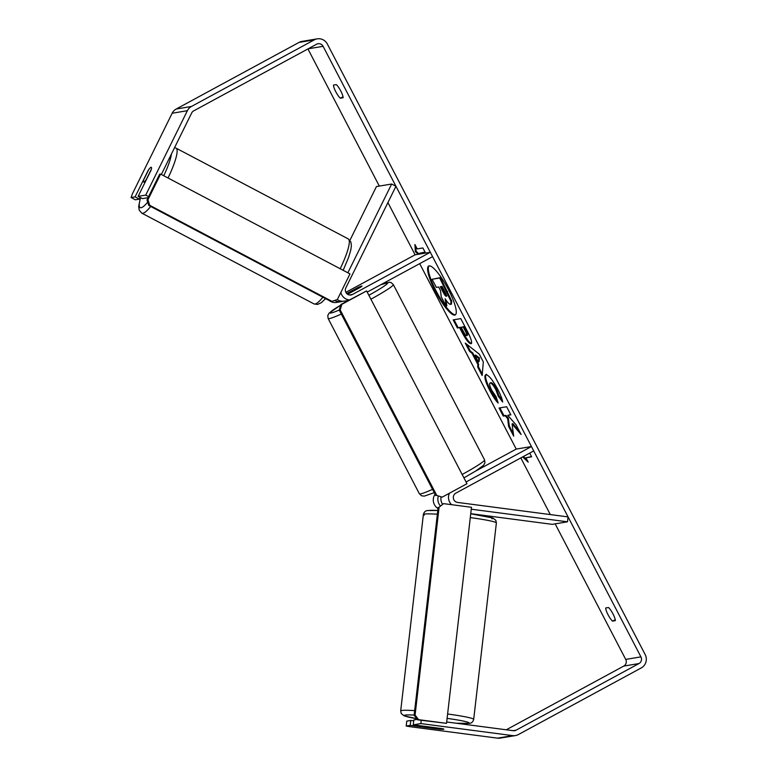 <?xml version="1.0" encoding="UTF-8"?>
<svg xmlns="http://www.w3.org/2000/svg" width="777" height="777" viewBox="0 0 777 777"><rect width="100%" height="100%" fill="white"/><g stroke="black" fill="none" stroke-linecap="round" stroke-linejoin="round"><path stroke-width="1.17" d="M349.932 240.297L376.447 186.558L391.657 184.023L347.863 272.776M334.722 300.427A9.907 9.635 80.5 0 0 342.657 301.272M329.322 300.621A9.907 9.635 80.5 0 0 336.587 302.418L341.152 301.651M367.21 292.094L432.585 256.653L430.303 252.272L352.447 294.483A4.953 4.817 80.5 0 1 345.862 287.83L395.959 186.286L391.657 184.023M340.831 292.482A9.907 9.635 80.5 0 0 349.271 299.951M345.882 292.337L415.103 254.807L430.303 252.272M360.411 287.315L347.591 294.26L347.329 293.677A8.256 0.612 -27.5 0 0 350.922 292.385L361.033 286.907A8.256 0.612 -27.5 0 0 361.975 286.053A8.256 0.612 152.5 0 1 360.411 287.315M346.765 293.57L357.371 287.82A8.256 0.612 152.5 0 1 361.975 286.053A8.256 0.612 -27.5 0 0 358.372 287.354L348.261 292.832A8.256 0.612 -27.5 0 0 347.329 293.677M348.358 300.446L344.192 301.146A9.907 9.635 -99.5 0 1 337.257 299.592M466.064 481.983L531.439 446.542L533.721 450.922L455.856 493.133A4.953 4.817 -99.5 0 0 457.575 502.428L568.065 516.899L567.501 521.814L552.292 524.349L470.755 513.665M567.501 521.814L471.27 509.207M440.209 505.71A9.907 9.635 -99.5 0 1 438.257 496.357M438.014 508.527A9.907 9.635 -99.5 0 1 435.091 494.211M475.281 471.28L516.229 449.077L531.439 446.542M451.544 504.671A9.907 9.635 -99.5 0 1 449.407 493.24M440.996 497.231A9.907 9.635 80.5 0 0 442.375 503.982M427.7 727.194A8.256 0.544 6.6 0 1 431.303 727.272L442.705 728.768A8.256 0.544 6.6 0 1 443.881 729.185A8.256 0.544 6.6 0 1 443.657 729.282A8.256 0.544 6.6 0 1 440.044 729.205L428.642 727.719A8.256 0.544 6.6 0 1 427.476 727.291A8.256 0.544 6.6 0 1 427.7 727.194M429.05 265.87A27.846 6.167 -118.5 0 0 436.237 291.181A27.846 6.167 -118.5 0 0 455.536 314.724M448.348 289.423A27.846 6.167 -118.5 0 0 428.661 266.016A27.846 6.167 -118.5 0 0 435.528 291.56A27.846 6.167 -118.5 0 0 455.205 314.967A27.846 6.167 -118.5 0 0 448.348 289.423M161.344 174.466L191.676 112.966A4.953 4.817 -99.5 0 1 193.706 110.858L316.569 44.24A4.953 4.817 -99.5 0 1 323.096 46.319L640.928 656.876A4.953 4.817 -99.5 0 1 638.966 663.558L516.093 730.176A4.953 4.817 -99.5 0 1 513.247 730.701L446.688 721.979M307.925 48.932L379.322 186.082M387.917 202.593L415.103 254.807M419.697 263.646L516.229 449.077M520.823 457.906L550.32 514.578M555.167 523.873L625.718 659.411A4.953 4.817 -99.5 0 1 623.756 666.093L506.283 729.788M512.072 423.98L521.095 434.498L516.103 424.893L507.779 415.355L510.868 414.84L506.653 406.74L499.048 408.012L503.263 416.103L505.225 415.782L507.634 418.599L508.624 426.418L513.694 436.14L512.072 423.98L512.781 423.591L519.502 431.429M477.904 364.578L472.018 353.263L469.599 351.427L465.248 343.075L479.292 354.166L483.323 361.917L482.148 375.553L477.661 366.929L477.904 364.578L478.613 364.199L472.727 352.884L472.018 353.263M340.326 98.213A8.256 1.826 61.5 0 1 335.829 91.822A8.256 1.826 61.5 0 1 333.479 85.072L336.276 84.606A8.256 1.826 61.5 0 1 340.773 90.996A8.256 1.826 61.5 0 1 343.123 97.747L340.326 98.213L343.016 96.756M612.538 621.124L615.335 620.658A8.256 1.826 -118.5 0 0 612.985 613.908A8.256 1.826 -118.5 0 0 608.488 607.517L605.691 607.983A8.256 1.826 -118.5 0 0 608.041 614.733A8.256 1.826 -118.5 0 0 612.538 621.124L615.229 619.667M531.497 456.585L525.922 457.779L528.205 462.16L522.678 456.905M525.922 457.779L531.623 456.827L529.691 453.108M419.852 254.021L419.473 253.283L425.174 252.331L422.892 247.95L417.191 248.902L414.908 244.522L415.365 251.593L418.201 254.293M470.92 343.725L471.367 343.483L470.92 343.725C468.822 343.473 465.734 339.442 461.645 331.624L459.557 327.622L457.391 327.981L453.176 319.881L460.78 318.619L467.298 331.138C471.28 338.889 472.494 343.084 470.94 343.725L471.173 343.648M498.164 403.04C495.813 400.767 492.997 396.552 489.714 390.394C485.101 381.167 483.799 375.922 485.8 374.669L485.819 374.669C488.616 374.97 492.608 379.885 497.795 389.403C500.757 395.24 502.389 399.456 502.661 402.068L498.261 396.173L495.823 389.646C493.434 385.295 491.559 383.08 490.19 383.012L490.17 383.012C489.063 383.498 489.597 385.936 491.763 390.316L496.124 396.756L498.164 403.04M148.077 197.679L142.444 198.621L138.141 196.358L145.746 195.085L187.374 110.703A9.907 9.635 -99.5 0 1 191.424 106.478L314.287 39.86A9.907 9.635 -99.5 0 1 327.34 44.017L645.172 654.574A9.907 9.635 -99.5 0 1 641.248 667.938L518.376 734.556A9.907 9.635 -99.5 0 1 512.684 735.615L420.862 723.581L421.241 720.308M131.09 197.533L135.392 199.796L139.404 199.126L135.101 196.863L131.09 197.533L132.343 193.959L172.164 113.238A9.907 9.635 -99.5 0 1 176.214 109.013L299.077 42.395A9.907 9.635 -99.5 0 1 302.01 41.385L317.22 38.85M515.452 735.566L500.242 738.101A9.907 9.635 -99.5 0 1 497.474 738.15L409.644 726.641L406.206 726.029L410.217 725.359L438.937 729.117A8.256 0.544 6.6 0 0 443.881 729.185A8.256 0.544 6.6 0 0 441.987 728.612L413.257 724.854L420.862 723.581M413.257 724.854L413.83 719.939L417.288 719.366M406.206 726.029L406.769 721.114L410.79 720.444L410.217 725.359M413.723 720.833L410.79 720.444M140.229 197.455L139.404 199.126M138.141 196.358L151.165 169.959A8.256 1.554 -62.2 0 0 151.321 167.308A8.256 1.554 -62.2 0 0 151.088 167.278A8.256 1.554 -62.2 0 0 148.125 170.464L135.101 196.863M145.746 195.085L148.621 196.6M446.085 300.194L446.824 305.817L446.115 306.206L441.239 296.833L440.481 290.549L438.626 286.995L436.324 287.383L432.099 279.273L439.714 278.001L451.058 301.515L450.611 304.409C449.359 304.409 447.533 302.535 445.143 298.776L446.115 306.206M432.099 279.273L440.423 277.612L451.767 301.126L451.34 304.021M451.767 301.126L451.058 301.515M451.583 303.933L450.641 304.399M440.423 277.612L439.714 278.001M527.107 460.062L523.387 456.517M425.048 252.088L419.473 253.283M415.744 246.134L416.074 251.204L415.365 251.593M416.074 251.204L419.153 254.137M472.727 352.884L470.299 351.049L469.599 351.427M470.299 351.049L466.783 344.289M482.284 374.058L478.37 366.54L477.661 366.929M478.37 366.54L478.613 364.199M478.331 361.985L479.04 361.606L479.496 358.012L475.65 355.099L474.941 355.477L478.331 361.985L478.797 358.391L474.941 355.477M479.496 358.012L478.797 358.391M471.629 343.347C469.531 343.094 466.443 339.054 462.354 331.245L460.266 327.234L459.557 327.622M460.266 327.234L457.391 327.981M458.1 327.603L454.011 319.745M461.208 327.34L463.927 326.622L465.909 330.419C467.472 333.44 467.948 335.052 467.336 335.266L466.627 335.645C467.239 335.441 466.763 333.828 465.2 330.808L463.218 327.01L461.208 327.34L463.209 331.187C464.792 334.159 465.928 335.654 466.608 335.654L466.627 335.645M463.927 326.622L463.218 327.01M499.883 407.867L503.972 415.724L505.934 415.394L508.333 418.211L509.333 426.029L508.624 426.418M509.333 426.029L513.383 433.799M508.333 418.211L507.634 418.599M505.934 415.394L505.225 415.782M503.972 415.724L503.263 416.103M510.742 414.597L507.779 415.355M497.552 401.175L490.413 390.005C485.81 380.779 484.508 375.544 486.509 374.281M502.282 400.233L498.97 395.794L498.261 396.173M498.97 395.794L496.532 389.258C494.143 384.906 492.268 382.702 490.899 382.624L490.87 382.624M446.416 296.173L446.241 296.27C446.804 296.066 446.348 294.551 444.881 291.725L442.113 286.412L440.287 286.723L443.075 292.074C444.57 294.901 445.619 296.299 446.241 296.27L446.338 296.241M441.122 286.577L443.784 291.686C445.279 294.512 446.328 295.911 446.95 295.891M143.56 180.07A8.256 1.554 -62.2 0 0 143.619 181.915A8.256 1.554 -62.2 0 0 143.852 181.944A8.256 1.554 -62.2 0 0 146.222 179.623L151.389 169.153A8.256 1.554 -62.2 0 0 151.321 167.308A8.256 1.554 -62.2 0 0 151.088 167.278A8.256 1.554 -62.2 0 0 148.728 169.6L143.56 180.07M349.99 273.902L160.596 174.077L159.644 174.233L146.989 199.893L147.941 199.738L149.718 205.293L331.934 301.34L337.335 299.563L349.99 273.902M160.596 174.077L147.941 199.738M149.718 205.293L148.766 205.458L330.983 301.495L331.934 301.34M148.766 205.458L146.989 199.893M442.191 497.154L466.967 483.721L366.598 290.919L340.88 304.506L341.822 304.351L340.19 309.916L436.752 495.425L442.191 497.154L436.752 495.425M366.598 290.919L341.822 304.351M340.19 309.916L339.238 310.081L435.8 495.58M339.238 310.081L340.88 304.506M443.56 503.632L471.484 507.294L446.532 723.338L417.657 719.832L418.599 719.677L415.083 715.063L439.102 507.196L443.56 503.632L439.102 507.196M446.532 723.338L418.599 719.677M415.083 715.063L414.131 715.219L438.15 507.362M414.131 715.219L417.657 719.832M349.436 294.988L352.447 294.483M470.299 517.589A36.742 2.438 6.6 0 1 496.377 522.96L473.688 719.366A36.742 2.438 -173.4 0 0 447.61 713.995M414.665 710.625A36.742 2.438 -173.4 0 0 401.68 710.499A36.742 2.438 -173.4 0 0 400.689 710.926L401.243 713.577L404.273 715.908L416.763 718.676A32.615 2.166 6.6 0 1 405.196 715.112A32.615 2.166 6.6 0 1 414.151 715.083M447.105 718.375A32.615 2.166 6.6 0 1 468.23 723.368A32.615 2.166 6.6 0 1 456.08 723.212M424.252 515.17A36.742 2.438 6.6 0 1 423.378 514.52A36.742 2.438 6.6 0 1 424.378 514.083A36.742 2.438 6.6 0 1 437.354 514.219M491.87 518.774A32.615 2.166 -173.4 0 0 470.736 513.782L492.793 517.977L495.823 520.308L496.377 522.96M400.689 710.926L423.378 514.52C424.048 512.014 425.485 510.683 427.68 510.538L437.791 510.47A32.615 2.166 -173.4 0 0 428.836 510.518M308.119 48.815L323.096 46.319M625.718 659.411L640.928 656.876M497.474 738.15L512.684 735.615M513.073 730.681L516.093 730.176M623.756 666.093L638.966 663.558M172.164 113.238L187.374 110.703M176.214 109.013L191.424 106.478M299.077 42.395L314.287 39.86M447.63 291.453L446.921 291.841M462.354 331.245L461.645 331.624M465.909 330.419L465.2 330.808M490.413 390.005L489.714 390.394M496.532 389.258L495.823 389.646M490.899 382.624L490.19 383.012M443.784 291.686L443.075 292.074M150.699 206.478A36.742 6.896 117.8 0 1 142.851 213.286A36.742 6.896 117.8 0 1 141.822 213.16L139.209 210.13L138.695 206.42L140.501 197.591M140.627 197.669A32.615 6.119 -62.2 0 0 141.074 207.731A32.615 6.119 -62.2 0 0 147.698 202.107M141.822 213.16L313.995 303.914A36.742 6.896 -62.2 0 0 315.035 304.04A36.742 6.896 -62.2 0 0 322.882 297.222M163.743 175.728A32.615 6.119 -62.2 0 0 171.406 154.06M340.2 268.745A36.742 6.896 -62.2 0 0 348.261 238.908L176.088 148.154A36.742 6.896 117.8 0 1 168.026 177.991M341.307 314.054A36.742 2.719 152.5 0 1 328.147 318.521L327.768 315.54L329.089 313.131L340.685 305.138M340.685 305.167A32.615 2.418 -27.5 0 0 339.248 310.023M328.147 318.521L419.386 493.793A36.742 2.719 -27.5 0 0 432.556 489.335M462.16 474.485A36.742 2.719 -27.5 0 0 484.566 459.867L393.317 284.586A36.742 2.719 152.5 0 1 370.911 299.203M368.861 295.27A32.615 2.418 -27.5 0 0 380.497 284.897M473.688 719.366C473.018 721.872 471.581 723.202 469.386 723.348L456.303 723.241M427.535 726.718L427.476 727.291M313.995 303.914L317.521 304.448L321.348 302.671L325.563 298.64M144.93 182.605L143.619 181.915M348.261 238.908L350.874 241.948L351.389 245.658L350.835 249.786L348.582 257.469L343.162 270.299M176.088 148.154L174.582 147.64M419.386 493.793L421.61 495.813L424.349 496.114L434.275 492.647M484.566 459.867L484.945 462.839L483.615 465.258L475.709 471.017L463.918 477.865M393.317 284.586L391.103 282.575L389.403 282.216L380.73 284.77"/></g></svg>
